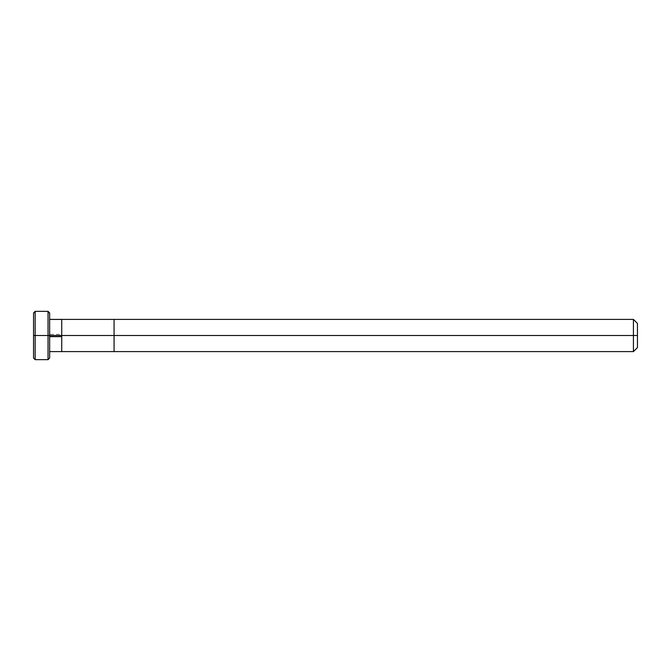 <?xml version="1.0" encoding="UTF-8"?>
<svg xmlns="http://www.w3.org/2000/svg" width="671" height="671" viewBox="0 0 671 671"><rect width="100%" height="100%" fill="white"/><g stroke="black" fill="none" stroke-linecap="round" stroke-linejoin="round"><path stroke-width="0.5" stroke-dasharray="3.35 2.52" d="M33.55 335.274L33.55 335.726L35.16 335.517L35.16 311.344L35.16 359.656L35.16 335.5L48.044 335.5L48.044 311.344L48.044 359.656L48.044 335.5L61.732 335.5L61.732 319.396L61.732 351.604L61.732 335.5L114.07 335.5L114.07 319.396L114.07 351.604L114.07 335.5L637.45 335.5L637.45 323.422L637.45 347.578L637.45 335.5L633.424 335.5L633.424 319.396L633.424 351.604L633.424 335.5L633.424 351.604L633.424 335.5L114.07 335.5L114.07 351.604L114.07 335.5L61.732 335.5L61.732 351.604L61.732 319.396L61.732 351.604L61.732 319.396L61.732 351.604L61.732 335.5L49.654 335.5L49.654 358.046L49.654 312.954L49.654 335.5L49.654 312.954L49.654 335.5L49.654 319.396L49.654 335.5L49.654 319.396L49.654 335.5L48.044 335.5L48.044 359.656L48.044 335.5L35.16 335.5L35.16 359.656L35.16 335.5L33.55 335.5L33.55 358.046L33.55 312.954M35.16 335.5L33.55 335.5L33.55 358.046L34.875 358.742M48.044 335.5L49.654 335.726L49.654 336.641M48.329 358.742L49.654 358.046L49.654 351.562L61.732 351.562M33.55 335.726L39.455 335.5C44.169 335.517 51.222 335.659 49.654 334.728C49.293 333.999 57.974 334.519 61.732 334.359"/><path stroke-width="1.01" d="M35.16 335.5L33.55 335.5L33.55 312.954L33.55 358.046L33.55 335.5L35.16 335.5L35.16 359.656L35.16 335.5L35.16 359.656L35.16 335.5L48.044 335.5L48.044 359.656L48.044 311.344L48.044 335.5L48.044 311.344L48.044 335.5L49.654 335.5L49.654 358.046L49.654 335.5L61.732 335.5L61.732 351.604L61.732 319.396L61.732 351.604L61.732 335.5L114.07 335.5L114.07 351.604L114.07 335.5L114.07 351.604L114.07 335.5L633.424 335.5L633.424 351.604L633.424 319.396L633.424 335.5L633.424 319.396L633.424 335.5L637.45 335.5L637.45 323.422L637.45 347.578L637.45 323.422L637.45 335.5L114.07 335.5L114.07 319.396L114.07 335.5L114.07 319.396L114.07 335.5L61.732 335.5L61.732 319.396L61.732 335.5L49.654 335.5L49.654 312.954L49.654 335.5L35.16 335.5L35.16 311.344L35.16 335.5L35.16 311.344L35.16 335.5L48.044 335.5M49.654 312.954L48.044 311.344L35.16 311.344L33.55 312.954L34.691 312.485L35.16 311.344L48.044 311.344L48.513 312.485L49.654 312.954L49.654 319.438L61.732 319.438M49.654 336.641L61.732 336.641M35.009 358.968L35.16 359.656L48.044 359.656L48.195 358.968M33.55 358.046L35.16 359.656L48.044 359.656L49.654 358.046M637.45 347.578L633.424 351.604L49.654 351.604M637.45 323.422L633.424 319.396L49.654 319.396"/></g></svg>
